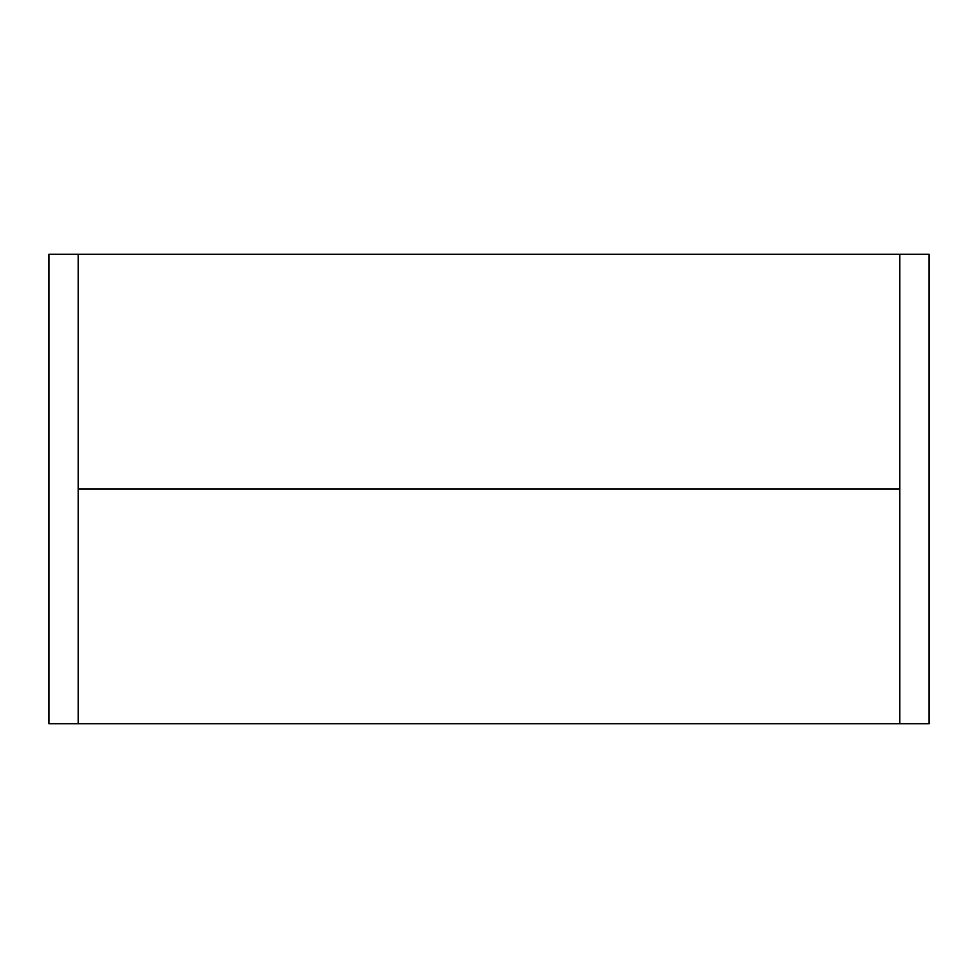 <?xml version="1.0" encoding="UTF-8"?>
<svg xmlns="http://www.w3.org/2000/svg" width="978" height="978" viewBox="0 0 978 978"><rect width="100%" height="100%" fill="white"/><g stroke="black" fill="none" stroke-linecap="round" stroke-linejoin="round"><path stroke-width="1.47" d="M48.9 489L48.9 723.72L78.24 723.72L78.24 254.28L48.9 254.28L48.9 489M899.76 254.28L899.76 723.72L929.1 723.72L929.1 254.28L78.24 254.28M899.76 489L78.24 489M899.76 723.72L78.24 723.72"/></g></svg>
